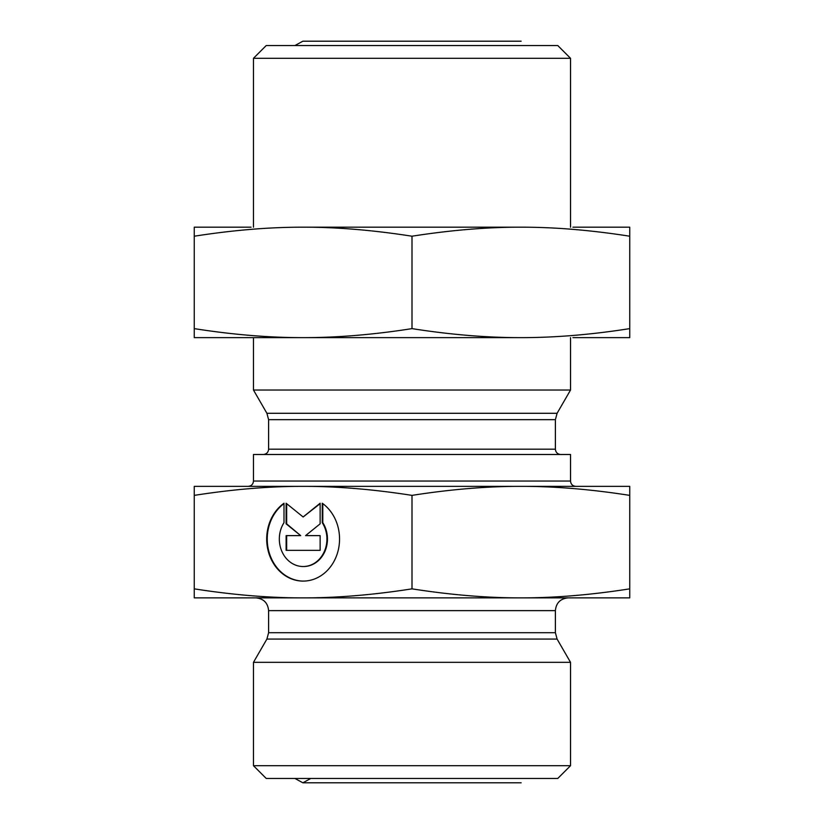 <?xml version="1.0" encoding="UTF-8"?>
<svg xmlns="http://www.w3.org/2000/svg" width="824" height="824" viewBox="0 0 824 824"><rect width="100%" height="100%" fill="white"/><g stroke="black" fill="none" stroke-linecap="round" stroke-linejoin="round"><path stroke-width="1.24" d="M248.158 486.356L303.129 486.356L248.158 486.356C251.392 486.036 253.153 484.265 253.473 481.041L570.527 481.041C570.847 484.265 572.608 486.036 575.842 486.356L520.871 486.356L575.842 486.356M570.527 481.041L570.527 454.488L253.473 454.488L253.473 481.041M629.742 495.378C590.973 489.312 554.676 486.304 520.871 486.356C487.066 486.304 450.769 489.312 412 495.378C373.231 489.312 336.934 486.304 303.129 486.356C269.324 486.304 233.027 489.312 194.258 495.378L194.258 486.356L629.742 486.356L629.742 597.874L194.258 597.874L194.258 588.851C233.027 594.918 269.324 597.925 303.129 597.874C336.934 597.925 373.231 594.918 412 588.851C450.769 594.918 487.066 597.925 520.871 597.874C554.676 597.925 590.973 594.918 629.742 588.851M322.256 503.227A42.065 36.431 90 0 1 338.17 550.504A42.065 36.431 90 0 1 303.129 581.095A42.065 36.431 90 0 1 268.078 550.504A42.065 36.431 90 0 1 284.002 503.227L284.002 522.673A27.491 23.803 -90 0 0 281.87 551.4A27.491 23.803 -90 0 0 303.129 566.521A27.491 23.803 -90 0 0 324.388 551.4A27.491 23.803 -90 0 0 322.256 522.673L322.256 503.227M284.002 503.618A42.065 36.431 -90 0 0 268.665 550.71A42.065 36.431 -90 0 0 303.397 581.095M322.792 503.618L322.792 522.673A27.491 23.803 90 0 1 324.913 551.4A27.491 23.803 90 0 1 303.665 566.521A27.491 23.803 90 0 1 303.397 566.51M322.256 522.673L322.792 522.673M320.134 535.631L320.134 550.35L286.124 550.35L286.124 535.631L300.698 535.631L286.124 523.848L286.124 503.227L303.129 516.978L320.134 503.227L320.134 523.848L305.56 535.631L320.134 535.631L306.095 535.631M320.134 503.66L303.129 516.978M286.659 503.66L286.659 523.848L300.698 535.631M286.124 523.848L286.659 523.848M286.659 535.631L286.659 550.35L320.134 550.35M412 495.378L412 588.851M194.258 495.378L194.258 588.851M570.527 58.298L557.786 45.557L266.214 45.557L253.473 58.298L570.527 58.298L570.527 227.187M253.473 337.644L253.473 390.03L570.527 390.03L570.527 337.644M253.473 765.702L266.214 778.443L557.786 778.443L570.527 765.702L253.473 765.702L253.473 662.331L570.527 662.331L570.527 765.702M194.258 337.644L194.258 328.622C232.523 334.647 268.809 337.655 303.129 337.644L194.258 337.644M303.129 337.644C337.438 337.655 373.736 334.647 412 328.622C450.264 334.647 486.562 337.655 520.871 337.644L251.083 337.644M520.871 337.644C555.191 337.655 591.477 334.647 629.742 328.622L629.742 337.644L572.917 337.644M572.917 227.187L629.742 227.187L629.742 236.21C590.787 230.133 554.5 227.115 520.871 227.187C487.242 227.115 450.955 230.133 412 236.21L412 328.622M412 236.21C373.045 230.133 336.758 227.115 303.129 227.187C269.5 227.115 233.213 230.133 194.258 236.21L194.258 328.622M629.742 236.21L629.742 328.622M194.258 236.21L194.258 227.187L251.083 227.187M303.129 227.187L520.871 227.187M560.701 454.488C557.477 454.168 555.706 452.397 555.397 449.173L268.603 449.173C268.294 452.397 266.523 454.168 263.299 454.488M268.603 449.173L268.603 419.663L555.397 419.663L557.096 413.288L266.904 413.288L253.473 390.03M268.603 632.698L268.603 610.625L555.397 610.625L555.397 632.698L268.603 632.698L266.904 639.074L557.096 639.074L570.527 662.331M555.397 449.173L555.397 419.663M303.129 566.521L303.665 566.521M253.473 58.298L253.473 227.187M268.603 419.663L266.904 413.288M557.096 413.288L570.527 390.03M555.397 632.698L557.096 639.074M266.904 639.074L253.473 662.331M555.397 610.625C556.149 602.88 560.392 598.636 568.138 597.874M268.603 610.625C267.852 602.88 263.608 598.636 255.862 597.874M294.899 778.443L302.861 782.8L521.139 782.8L302.861 782.8L310.823 778.443M294.899 45.557L302.861 41.2L521.139 41.2L302.861 41.2"/></g></svg>
